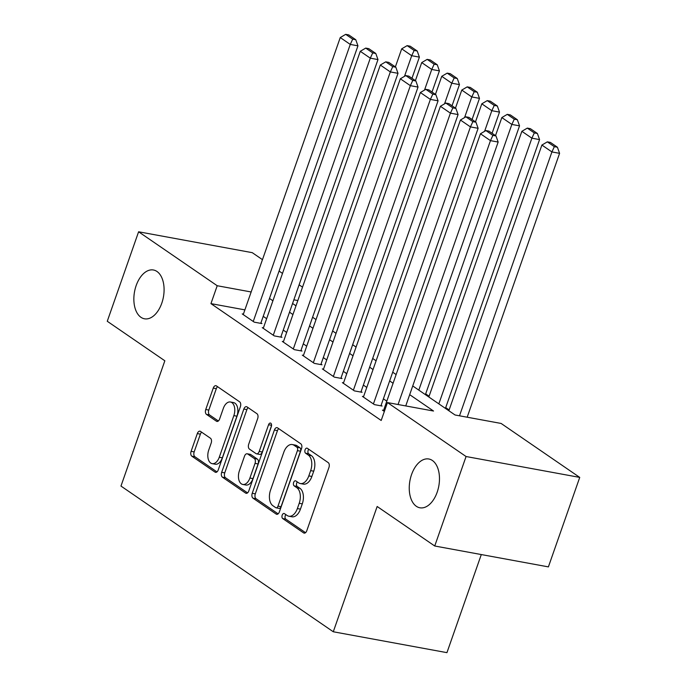 <?xml version="1.0" encoding="UTF-8"?>
<svg xmlns="http://www.w3.org/2000/svg" width="687" height="687" viewBox="0 0 687 687"><rect width="100%" height="100%" fill="white"/><g stroke="black" fill="none" stroke-linecap="round" stroke-linejoin="round"><path stroke-width="1.03" d="M282.202 515.147A2.662 1.58 -79.6 0 0 282.718 518.556L303.602 532.889A3.804 2.25 -79.6 0 0 304.143 533.121A3.804 2.25 -79.6 0 0 306.797 530.725L328.944 467.486A3.804 2.25 -79.6 0 0 328.214 462.617L307.321 448.285A2.662 1.58 -79.6 0 0 306.943 448.13A2.662 1.58 -79.6 0 0 305.088 449.805A2.662 1.58 -79.6 0 0 305.603 453.205L308.3 455.06A12.177 7.205 -79.6 0 1 310.661 470.621L308.815 475.893A12.177 7.205 -79.6 0 1 300.322 483.545A12.177 7.205 -79.6 0 1 298.587 482.815L295.882 480.96A2.662 1.58 -79.6 0 0 295.496 480.797A2.662 1.58 -79.6 0 0 293.641 482.472A2.662 1.58 -79.6 0 0 294.156 485.881L296.861 487.736A12.177 7.205 -79.6 0 1 299.214 503.296L297.368 508.569A12.177 7.205 -79.6 0 1 288.875 516.22A12.177 7.205 -79.6 0 1 287.14 515.49L284.435 513.636A2.662 1.58 -79.6 0 0 284.057 513.472A2.662 1.58 -79.6 0 0 282.202 515.147M285.878 514.623A2.662 1.58 -79.6 0 0 285.268 515.714A2.662 1.58 -79.6 0 0 285.783 519.123L305.543 532.674M308.764 449.272A2.662 1.58 -79.6 0 0 308.154 450.363A2.662 1.58 -79.6 0 0 308.669 453.772L311.374 455.627L308.3 455.06M297.316 481.948A2.662 1.58 -79.6 0 0 296.715 483.038A2.662 1.58 -79.6 0 0 297.231 486.448L299.936 488.302L296.861 487.736M161.788 303.19A24.801 14.685 -79.6 0 0 153.45 270A24.801 14.685 -79.6 0 0 136.155 285.603A24.801 14.685 -79.6 0 0 144.485 318.794A24.801 14.685 -79.6 0 0 161.788 303.19M437.181 492.193A24.801 14.685 -79.6 0 0 428.851 459.002A24.801 14.685 -79.6 0 0 411.547 474.597A24.801 14.685 -79.6 0 0 419.886 507.787A24.801 14.685 -79.6 0 0 437.181 492.193M200.51 431.419A3.804 2.25 -79.6 0 0 199.969 431.187A3.804 2.25 -79.6 0 0 197.315 433.583L191.106 451.325A3.804 2.25 -79.6 0 0 191.836 456.185L215.04 472.106A3.804 2.25 -79.6 0 0 215.581 472.338A3.804 2.25 -79.6 0 0 218.234 469.942L240.381 406.704A3.804 2.25 -79.6 0 0 239.643 401.843L216.448 385.922A3.804 2.25 -79.6 0 0 215.907 385.69A3.804 2.25 -79.6 0 0 213.253 388.086L205.748 409.512A3.804 2.25 -79.6 0 0 206.478 414.381L216.405 421.191A3.804 2.25 -79.6 0 0 216.955 421.423A3.804 2.25 -79.6 0 0 219.608 419.027L223.327 408.396A10.176 6.028 -79.6 0 1 230.428 401.998A10.176 6.028 -79.6 0 1 233.846 415.618L219.265 457.25A10.176 6.028 -79.6 0 1 212.163 463.648A10.176 6.028 -79.6 0 1 208.745 450.037L211.175 443.098A3.804 2.25 -79.6 0 0 210.437 438.229L200.51 431.419M412.732 385.948L455.043 414.982L501.124 423.45L579.734 477.405L548.398 566.887L434.734 546.002L377.154 506.491L333.281 631.765L120.972 486.07L164.846 360.787L107.266 321.267L138.602 231.785L252.266 252.67L262.468 259.669M434.734 546.002L466.069 456.52L387.459 402.573L433.54 411.032L409.684 394.664M244.89 309.871L210.943 303.628L381.191 420.47L387.459 402.573M210.943 303.628L217.212 285.732L138.602 231.785M252.241 493.283A3.804 2.25 -79.6 0 0 252.979 498.152L276.174 514.065A3.804 2.25 -79.6 0 0 276.724 514.297A3.804 2.25 -79.6 0 0 279.377 511.901L301.524 448.663A3.804 2.25 -79.6 0 0 300.786 443.802L277.591 427.881A3.804 2.25 -79.6 0 0 277.041 427.649A3.804 2.25 -79.6 0 0 274.388 430.045L252.241 493.283L255.315 493.85A3.804 2.25 -79.6 0 0 256.053 498.71L278.115 513.85M245.611 493.086L222.408 477.164A3.804 2.25 -79.6 0 1 221.678 472.304L243.825 409.066A3.804 2.25 -79.6 0 1 246.47 406.67A3.804 2.25 -79.6 0 1 247.019 406.902L256.947 413.711A3.804 2.25 -79.6 0 1 257.677 418.572L248.703 444.223A3.804 2.25 -79.6 0 0 249.433 449.083L256.019 453.609A3.804 2.25 -79.6 0 0 256.56 453.832A3.804 2.25 -79.6 0 0 259.214 451.445L268.565 424.738A2.662 1.58 -79.6 0 1 270.429 423.063A2.662 1.58 -79.6 0 1 271.322 426.627L248.806 490.922A3.804 2.25 -79.6 0 1 246.152 493.318A3.804 2.25 -79.6 0 1 245.611 493.086L246.736 493.3M383.604 410.337L382.436 410.13L384.351 411.444M363.569 396.597L362.401 396.382L374.424 404.626L382.101 406.043L381.096 405.356M343.543 382.848L342.375 382.633L354.389 390.886L362.075 392.294L361.07 391.607M323.517 369.108L322.349 368.893L334.363 377.137L342.04 378.546L341.044 377.859M303.482 355.359L302.314 355.145L314.337 363.389L322.014 364.806L321.018 364.119M283.456 341.611L282.288 341.396L294.302 349.649L301.988 351.057L300.983 350.37M263.43 327.871L262.262 327.656L274.276 335.9L281.953 337.308L280.957 336.621M386.815 401.165L383.389 398.821M366.781 387.425L363.363 385.072M346.755 373.676L343.328 371.323M326.729 359.928L323.302 357.583M306.694 346.188L303.276 343.835M286.668 332.439L283.242 330.086M266.642 318.699L263.215 316.346M243.396 314.122L242.228 313.907L254.25 322.16L261.927 323.568L260.931 322.881M449.126 409.967L445.7 407.614M429.1 396.219L425.674 393.866M333.281 631.765L446.945 652.65L481.295 554.564M579.734 477.405L466.069 456.52M279.077 271.064L282.494 273.417M299.103 284.813L302.529 287.157M292.568 303.482L295.985 305.827M312.594 317.222L316.02 319.575M332.62 330.971L336.046 333.324M352.646 344.719L356.072 347.064M372.68 358.459L376.107 360.812M392.706 372.208L396.133 374.552M297.84 300.545L293.847 299.815M251.159 291.975L217.212 285.732M393.084 383.269L389.658 380.916M373.05 369.529L369.623 367.176M353.024 355.78L349.597 353.427M332.997 342.032L329.571 339.687M312.963 328.292L309.545 325.939M292.937 314.543L289.51 312.19M272.911 300.794L269.484 298.45M288.875 516.22L291.949 516.787A12.177 7.205 -79.6 0 0 300.442 509.127L297.368 508.569M299.936 488.302A12.177 7.205 -79.6 0 1 302.289 503.863L300.442 509.127M300.322 483.545L303.396 484.112A12.177 7.205 -79.6 0 0 311.881 476.452L308.815 475.893M311.374 455.627A12.177 7.205 -79.6 0 1 313.727 471.188L311.881 476.452M278.724 428.662A3.804 2.25 -79.6 0 0 277.462 430.612L255.315 493.85M275.736 507.667A2.662 1.58 -79.6 0 0 276.122 507.822A2.662 1.58 -79.6 0 0 277.977 506.147L297.419 450.638A2.662 1.58 -79.6 0 0 296.904 447.237L294.053 445.279A12.177 7.205 -79.6 0 0 292.31 444.549A12.177 7.205 -79.6 0 0 283.825 452.201L270.532 490.149A12.177 7.205 -79.6 0 0 272.885 505.709L275.736 507.667M276.122 507.822L279.188 508.389A2.662 1.58 -79.6 0 0 281.052 506.714L277.977 506.147M292.31 444.549L295.384 445.116A12.177 7.205 -79.6 0 1 297.119 445.846L299.97 447.795A2.662 1.58 -79.6 0 1 300.485 451.204L281.052 506.714M247.543 492.871L225.482 477.731L222.408 477.164M248.153 407.674A3.804 2.25 -79.6 0 0 246.891 409.624L224.743 472.871A3.804 2.25 -79.6 0 0 225.482 477.731M256.56 453.832L259.634 454.399A3.804 2.25 -79.6 0 0 262.288 452.003L271.554 425.562M239.377 470.835A10.176 6.028 -79.6 0 0 242.803 484.455A10.176 6.028 -79.6 0 0 249.896 478.058L255.032 463.39A3.804 2.25 -79.6 0 0 254.302 458.521L247.715 454.004A3.804 2.25 -79.6 0 0 247.165 453.781A3.804 2.25 -79.6 0 0 244.512 456.168L239.377 470.835M242.803 484.455L245.869 485.022A10.176 6.028 -79.6 0 0 252.971 478.624L249.896 478.058M247.165 453.781L250.24 454.339A3.804 2.25 -79.6 0 1 250.781 454.571L257.367 459.088A3.804 2.25 -79.6 0 1 258.106 463.948L252.971 478.624M212.163 463.648L215.237 464.214A10.176 6.028 -79.6 0 0 222.339 457.817L219.265 457.25M230.428 401.998L233.494 402.565A10.176 6.028 -79.6 0 1 236.921 416.185L222.339 457.817M217.581 386.695A3.804 2.25 -79.6 0 0 216.319 388.644L208.814 410.079A3.804 2.25 -79.6 0 0 209.552 414.939L218.346 420.976M201.652 432.2A3.804 2.25 -79.6 0 0 200.389 434.15L194.172 451.891A3.804 2.25 -79.6 0 0 194.91 456.752L216.972 471.892M467.177 417.215L559.587 153.338L551.91 151.93L459.5 415.807M448.851 410.74L541.897 145.051L547.333 141.857L554.34 146.666L557.415 147.233L550.407 142.415L547.333 141.857M554.34 146.666L551.91 151.93L541.897 145.051M557.415 147.233L559.587 153.338M383.432 410.817L480.453 133.767L490.466 140.637L498.152 142.046L495.971 135.94L488.964 131.131L485.889 130.564L492.897 135.382L495.971 135.94M405.742 405.931L498.152 142.046M398.056 404.514L490.466 140.637L492.897 135.382M485.889 130.564L480.453 133.767M445.434 408.387L539.561 139.59L531.884 138.181L438.838 403.87M428.825 396.992L521.871 131.311L527.307 128.108L534.314 132.917L537.389 133.484L530.373 128.675L527.307 128.108M534.314 132.917L531.884 138.181L521.871 131.311M537.389 133.484L539.561 139.59M425.399 394.647L519.535 125.85L511.849 124.433L418.812 390.122M495.516 135.622L501.836 117.563L507.272 114.36L514.28 119.177L517.354 119.736L510.347 114.927L507.272 114.36M514.28 119.177L511.849 124.433L501.836 117.563M517.354 119.736L519.535 125.85M492.09 133.278L499.501 112.101L491.823 110.693L484.593 131.329M475.481 121.882L481.81 103.814L487.246 100.62L494.254 105.429L497.328 105.996L490.32 101.187L487.246 100.62M494.254 105.429L491.823 110.693L481.81 103.814M497.328 105.996L499.501 112.101M472.063 119.529L479.474 98.353L471.797 96.944L464.567 117.58M455.455 108.134L461.784 90.074L467.22 86.871L474.228 91.68L477.302 92.247L470.286 87.438L467.22 86.871M474.228 91.68L471.797 96.944L461.784 90.074M477.302 92.247L479.474 98.353M363.406 397.069L460.427 120.019L470.44 126.897L478.118 128.306L475.945 122.2L468.938 117.383L465.863 116.824L472.871 121.633L475.945 122.2M380.933 405.828L478.118 128.306M373.419 403.939L470.44 126.897L472.871 121.633M465.863 116.824L460.427 120.019M343.38 383.32L440.401 106.279L450.414 113.149L458.092 114.557L455.919 108.452L448.903 103.643L445.837 103.076L452.845 107.885L455.919 108.452M360.907 392.079L458.092 114.557M353.393 390.199L450.414 113.149L452.845 107.885M445.837 103.076L440.401 106.279M323.345 369.58L420.367 92.53L430.38 99.4L438.066 100.817L435.884 94.703L428.877 89.894L425.803 89.327L432.819 94.145L435.884 94.703M340.881 378.331L438.066 100.817M333.367 376.45L430.38 99.4L432.819 94.145M425.803 89.327L420.367 92.53M303.319 355.832L400.341 78.782L410.354 85.66L418.031 87.069L415.858 80.963L408.851 76.154L405.777 75.587L412.784 80.396L415.858 80.963M320.846 364.591L418.031 87.069M313.332 362.702L410.354 85.66L412.784 80.396M405.777 75.587L400.341 78.782M452.029 105.789L459.448 84.613L451.763 83.196L444.541 103.84M435.429 94.394L441.75 76.326L447.185 73.131L454.201 77.94L457.267 78.507L450.26 73.689L447.185 73.131M454.201 77.94L451.763 83.196L441.75 76.326M457.267 78.507L459.448 84.613M283.293 342.083L380.315 65.042L390.328 71.912L398.005 73.32L395.832 67.214L388.816 62.405L385.75 61.839L392.758 66.648L395.832 67.214M300.82 350.842L398.005 73.32M293.306 348.962L390.328 71.912L392.758 66.648M385.75 61.839L380.315 65.042M432.003 92.041L439.414 70.864L431.737 69.456L424.506 90.091M415.395 80.645L421.724 62.586L427.159 59.383L434.167 64.192L437.241 64.758L430.234 59.949L427.159 59.383M434.167 64.192L431.737 69.456L421.724 62.586M437.241 64.758L439.414 70.864M263.258 328.343L360.28 51.293L370.293 58.163L377.979 59.58L375.798 53.474L368.79 48.657L365.716 48.099L372.732 52.908L375.798 53.474M280.794 337.102L377.979 59.58M273.28 335.213L370.293 58.163L372.732 52.908M365.716 48.099L360.28 51.293M411.977 78.292L419.388 57.124L411.711 55.707L404.48 76.351M395.368 66.897L401.697 48.837L407.133 45.634L414.141 50.452L417.215 51.01L410.199 46.201L407.133 45.634M414.141 50.452L411.711 55.707L401.697 48.837M417.215 51.01L419.388 57.124M243.232 314.594L340.254 37.553L350.267 44.423L357.944 45.831L355.772 39.726L348.764 34.917L345.69 34.35L352.697 39.159L355.772 39.726M260.759 323.354L357.944 45.831M253.245 321.473L350.267 44.423L352.697 39.159M345.69 34.35L340.254 37.553M285.783 519.123L282.718 518.556M308.669 453.772L305.603 453.205M297.231 486.448L294.156 485.881M302.289 503.863L299.214 503.296M313.727 471.188L310.661 470.621M304.736 533.095L303.602 532.889M277.462 430.612L274.388 430.045M277.308 514.28L276.174 514.065M256.053 498.71L252.979 498.152M300.485 451.204L297.419 450.638M299.97 447.795L296.904 447.237M297.119 445.846L294.053 445.279M224.743 472.871L221.678 472.304M246.891 409.624L243.825 409.066M262.288 452.003L259.214 451.445M271.563 425.287L268.565 424.738M258.106 463.948L255.032 463.39M257.367 459.088L254.302 458.521M250.781 454.571L247.715 454.004M236.921 416.185L233.846 415.618M217.539 421.397L216.405 421.191M209.552 414.939L206.478 414.381M208.814 410.079L205.748 409.512M216.319 388.644L213.253 388.086M216.165 472.312L215.04 472.106M194.91 456.752L191.836 456.185M194.172 451.891L191.106 451.325M200.389 434.15L197.315 433.583"/></g></svg>
